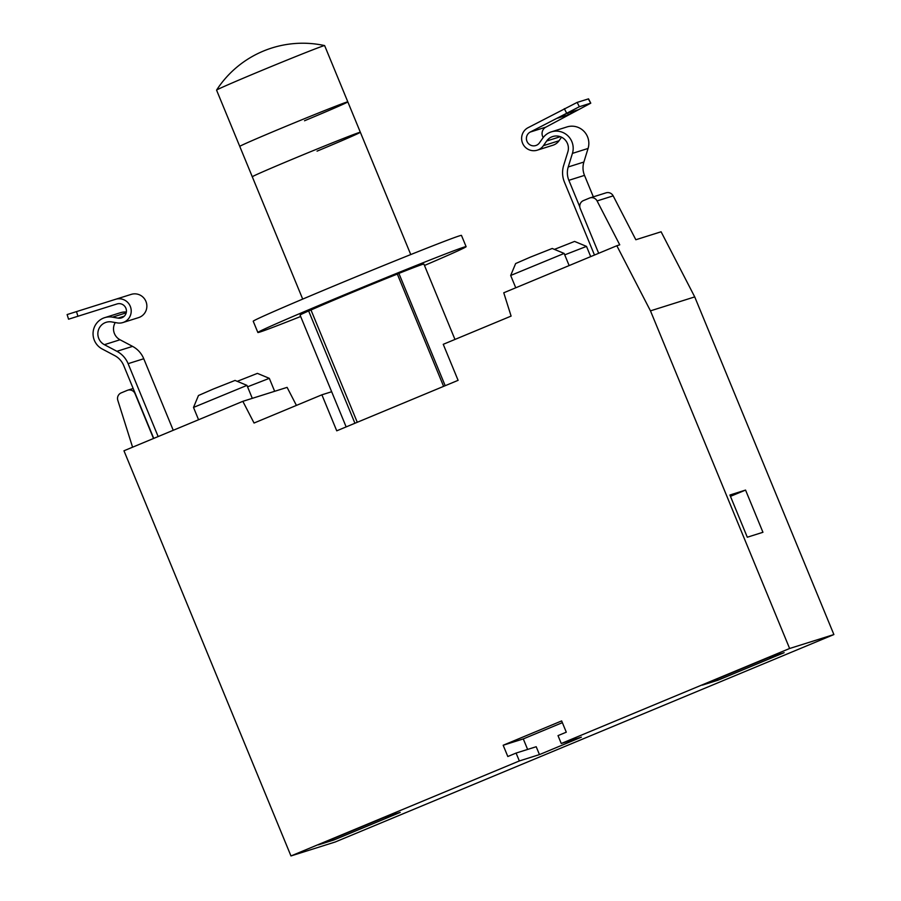 <?xml version="1.0" encoding="UTF-8"?>
<svg xmlns="http://www.w3.org/2000/svg" width="901" height="901" viewBox="0 0 901 901"><rect width="100%" height="100%" fill="white"/><g stroke="black" fill="none" stroke-linecap="round" stroke-linejoin="round"><path stroke-width="1.35" d="M216.578 90.1A58.441 0.98 -22.4 0 1 259.871 71.247A58.441 0.98 -22.4 0 1 324.608 45.579A102.635 102.635 0 0 0 216.578 90.1A58.441 0.98 -22.4 0 0 216.567 90.134L252.291 176.787A58.441 0.98 -22.4 0 1 295.584 157.9A58.441 0.98 -22.4 0 1 360.344 132.256A58.441 0.98 -22.4 0 1 317.051 151.143M324.608 45.579A58.441 0.98 -22.4 0 1 324.63 45.591L347.82 101.869A58.441 0.98 -22.4 0 0 283.06 127.514A58.441 0.98 -22.4 0 0 239.767 146.401A58.441 0.98 -22.4 0 1 283.06 127.514A58.441 0.98 -22.4 0 1 347.82 101.869A58.441 0.98 -22.4 0 1 304.527 120.757M302.702 299.098L252.291 176.787A58.441 0.98 -22.4 0 1 295.584 157.9A58.441 0.98 -22.4 0 1 360.344 132.256L410.755 254.566M510.676 275.469L515.642 263.554L530.306 257.157L552.223 248.473L564.139 253.429L510.676 275.469L515.755 287.791M193.501 407.421L198.468 395.505L213.12 389.108L235.037 380.425L246.964 385.38L193.501 407.421L198.569 419.742M237.233 381.337L257.393 373.374L269.32 378.341L247.55 386.799M554.419 249.386L574.579 241.423L586.495 246.39L564.736 254.848M569.15 265.581L564.139 253.429M833.887 634.552L789.625 648.495L650.466 310.856L694.727 296.902L833.887 634.552L335.228 841.996L290.967 855.95L123.966 450.782L242.842 401.328L287.104 387.374L296.418 405.405M789.625 648.495L561.255 743.505L558.012 735.621L566.29 732.186L561.65 720.924L503.175 745.251L507.815 756.513L516.093 753.067L519.336 760.951L290.967 855.95M650.466 310.856L616.836 245.736L619.742 244.824L597.081 200.934A6.093 5.969 -107.5 0 0 589.468 198.085L583.42 200.596A6.093 5.969 -107.5 0 0 580.221 208.525L598.681 253.294M331.658 391.732L321.894 394.807L336.737 430.824L458.102 380.335L443.247 344.317L511.104 316.093L503.76 292.78L616.836 245.736M321.894 394.807L254.048 423.031L242.842 401.328M589.964 197.905L606.058 192.837A6.093 5.969 72.5 0 1 613.176 195.866L635.836 239.745L661.097 231.782L694.727 296.902M745.555 490.076L729.9 495.009L747.301 537.221L762.944 532.288L745.555 490.076L730.452 496.361M334.012 839.935L400.213 812.398L384.558 817.331L318.368 844.868L334.012 839.935L333.46 838.583M768.485 657.606L702.296 685.143L717.939 680.221L784.14 652.673L768.485 657.606M516.093 753.067L536.208 746.726L539.451 754.599L581.382 737.164L561.255 743.505M539.451 754.599L519.336 760.951M153.519 438.483L135.071 393.714A6.093 5.969 -107.5 0 0 127.232 390.381L121.184 392.892A6.093 5.969 -107.5 0 0 117.806 400.326L132.582 447.2M717.387 678.87L717.939 680.221M562.359 722.658L523.29 738.91L527.626 749.429M523.29 738.91L503.175 745.251M594.48 255.039L564.443 182.148A24.35 23.899 72.5 0 1 563.654 165.469L567.855 151.875A12.175 11.95 -107.5 0 0 546.659 141.006L543.393 145.68A12.186 11.961 72.5 0 1 522.557 143.146A12.186 11.961 72.5 0 1 528.009 127.728L577.136 102.41L588.544 98.851L590.774 103.176L588.308 98.885M561.526 137.189L559.037 140.747A12.186 11.961 72.5 0 1 552.91 145.241L537.266 150.174M590.774 103.176L545.893 127.12A7.321 7.185 -107.5 0 0 543.213 137.526M577.136 102.41L579.366 106.723L530.239 132.053A7.321 7.185 -107.5 0 0 535.802 145.534A7.321 7.185 -107.5 0 0 539.474 142.831L542.751 138.168A17.04 16.725 72.5 0 1 572.428 153.384L568.227 166.967A19.484 19.112 -107.5 0 0 568.858 180.313L579.805 206.881M551.311 131.873L566.954 126.94A17.04 16.725 72.5 0 1 588.071 148.451L583.882 162.034A19.484 19.112 -107.5 0 0 584.501 175.38L593.342 196.835M568.418 114.776L557.584 118.177L566.887 113.323L577.62 109.945L568.418 114.776L567.551 113.121M579.366 106.723L590.549 103.21M158.148 436.557L128.111 363.666A24.35 23.899 -107.5 0 0 116.916 351.311L104.392 344.689A12.175 11.95 72.5 0 1 111.735 321.939L117.333 322.918A12.186 11.961 -107.5 0 0 130.285 306.34A12.186 11.961 -107.5 0 0 115.576 299.301L76.484 311.611L77.948 316.251L117.04 303.952A7.321 7.185 72.5 0 1 125.87 308.176A7.321 7.185 72.5 0 1 118.087 318.132L112.501 317.152A17.04 16.725 -107.5 0 0 102.207 348.991L114.742 355.625A19.484 19.112 72.5 0 1 123.696 365.502L153.733 438.393M122.896 322.558L138.551 317.625A12.186 11.961 -107.5 0 0 145.928 301.407A12.186 11.961 -107.5 0 0 131.231 294.379L115.576 299.301M126.365 312.005A17.04 16.725 -107.5 0 0 120.351 312.737L104.707 317.659M77.948 316.251L68.566 319.202L67.113 314.562L76.484 311.611M91.136 306.993L101.869 303.614M173.24 430.284L143.755 358.744A24.35 23.899 -107.5 0 0 132.571 346.378L120.036 339.756A12.175 11.95 72.5 0 1 115.249 322.558M346.153 426.905L300.078 315.091A66.967 1.126 -22.4 0 1 308.638 310.946L310.991 310A63.915 1.07 -22.4 0 1 350.252 293.275A63.915 1.07 -22.4 0 1 397.33 274.084L443.607 386.36M300.652 316.499A112.614 1.892 -22.4 0 1 257.866 332.492L253.226 321.24A112.614 1.892 -22.4 0 1 336.67 284.84A112.614 1.892 -22.4 0 1 461.47 235.409L466.11 246.66A112.614 1.892 -22.4 0 1 424.472 265.468M257.866 332.492A112.614 1.892 -22.4 0 1 341.31 296.091A112.614 1.892 -22.4 0 1 466.11 246.66M454.971 339.452L423.898 264.061A66.967 1.126 157.6 0 0 398.884 273.397L397.33 274.084M357.269 422.287L310.991 310M445.184 385.707L398.884 273.397M354.926 423.256L308.638 310.946M613.176 195.866L597.081 200.934M543.393 145.68L559.037 140.747M530.239 132.053L545.893 127.12M568.227 166.967L583.882 162.034M568.858 180.313L584.501 175.38M572.428 153.384L588.071 148.451M546.659 141.006L560.366 136.693M566.549 112.985L564.319 108.672M118.087 318.132L124.304 316.172M112.501 317.152L126.208 312.827M104.392 344.689L120.036 339.756M116.916 351.311L132.571 346.378M128.111 363.666L143.755 358.744M347.82 101.869L360.344 132.256M269.32 378.341L274.659 391.293M586.506 246.39L590.707 256.605M246.964 385.391L252.303 398.343M127.717 390.201L133.168 388.489"/></g></svg>
